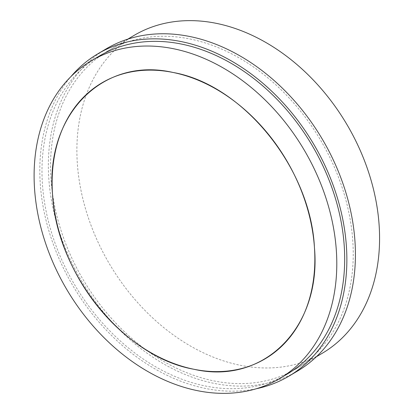 <?xml version="1.0" encoding="UTF-8"?>
<svg xmlns="http://www.w3.org/2000/svg" width="414" height="414" viewBox="0 0 414 414"><rect width="100%" height="100%" fill="white"/><g stroke="black" fill="none" stroke-linecap="round" stroke-linejoin="round"><path stroke-width="0.31" stroke-dasharray="2.07 1.55" d="M297.531 371.042A187.356 139.668 59.3 0 1 81.791 281.23A187.356 139.668 59.3 0 1 106.253 48.831M256.214 388.767A187.356 139.668 59.3 0 1 73.231 286.312A187.356 139.668 59.3 0 1 70.908 76.616M287.611 373.832A184.691 137.681 59.3 0 1 74.939 285.298A184.691 137.681 59.3 0 1 99.055 56.2M189.938 38.973A184.691 137.681 59.3 0 1 342.673 189.162A184.691 137.681 59.3 0 1 296.17 368.75A184.691 137.681 59.3 0 1 83.499 280.216A184.691 137.681 59.3 0 1 107.614 51.124A184.691 137.681 59.3 0 1 189.938 38.973M133.955 35.485A184.691 137.681 -120.7 0 0 109.839 264.582A184.691 137.681 -120.7 0 0 322.511 353.116M296.17 368.75L316.353 356.77M107.614 51.124L127.802 39.139"/><path stroke-width="0.62" d="M70.908 76.616A187.356 139.668 59.3 0 1 97.699 53.908L106.253 48.831A187.356 139.668 59.3 0 1 189.762 36.504A187.356 139.668 59.3 0 1 344.707 188.862A187.356 139.668 59.3 0 1 297.531 371.042L288.972 376.124A187.356 139.668 59.3 0 1 256.214 388.767M97.699 53.908A187.356 139.668 59.3 0 1 181.208 41.586A187.356 139.668 59.3 0 1 336.147 193.938A187.356 139.668 59.3 0 1 288.972 376.124M91.168 60.884L99.055 56.2A184.691 137.681 59.3 0 1 181.379 44.055A184.691 137.681 59.3 0 1 334.119 194.238A184.691 137.681 59.3 0 1 287.611 373.832L279.724 378.515A184.691 137.681 59.3 0 1 68.719 292.739A184.691 137.681 59.3 0 1 87.095 63.435A184.691 137.681 59.3 0 1 91.168 60.884A184.691 137.681 59.3 0 1 173.492 48.733A184.691 137.681 59.3 0 1 326.232 198.922A184.691 137.681 59.3 0 1 279.724 378.515M98.118 85.232A160.306 119.501 59.3 0 1 312.632 231.716A160.306 119.501 59.3 0 1 139.699 345.643A160.306 119.501 59.3 0 1 98.118 85.232M193.861 369.257C123.848 357.034 56.309 273.23 52.531 194.357C45.224 114.766 102.822 56.294 173.109 72.476C243.116 84.694 310.66 168.498 314.433 247.375C321.74 326.967 264.148 385.434 193.861 369.257M316.353 356.77L322.511 353.116A184.691 137.681 -120.7 0 0 369.014 173.523A184.691 137.681 -120.7 0 0 216.279 23.334A184.691 137.681 -120.7 0 0 133.955 35.485L127.802 39.139"/></g></svg>
